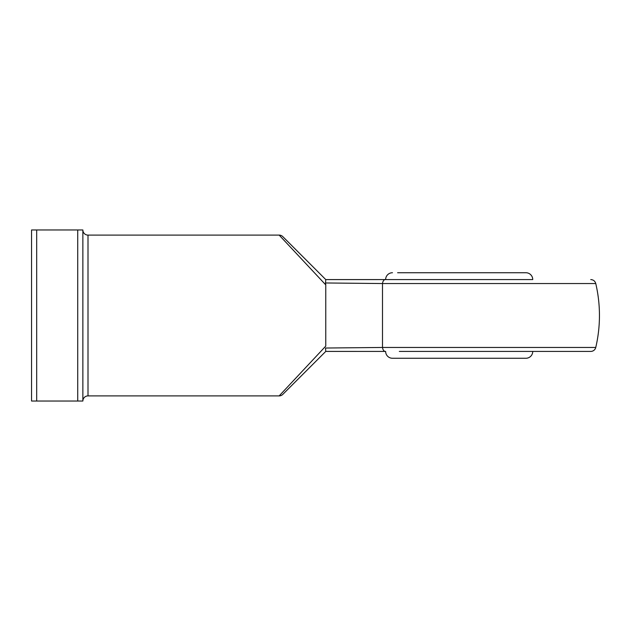 <?xml version="1.0" encoding="UTF-8"?>
<svg xmlns="http://www.w3.org/2000/svg" width="631" height="631" viewBox="0 0 631 631"><rect width="100%" height="100%" fill="white"/><g stroke="black" fill="none" stroke-linecap="round" stroke-linejoin="round"><path stroke-width="0.95" d="M325.77 279.588L385.296 279.58L325.762 279.58L282.791 236.609L325.77 279.588L325.541 282.972L382.496 283.54L382.496 347.46L325.541 348.028L382.496 347.46L595.759 347.46A5.135 5.135 0 0 1 590.766 351.42L399.32 351.42M519.053 351.42L590.766 351.42M382.496 347.46A5.135 2.879 90 0 0 385.296 351.42L325.762 351.42L282.791 394.391L325.77 351.412L361.366 351.42M282.791 394.391A5.135 5.135 0 0 1 279.162 395.897L88.001 395.897A5.135 5.135 0 0 0 82.866 401.024L31.55 401.024L31.55 229.976L36.685 229.976L36.685 401.024M279.162 395.897L325.762 346.119L325.762 284.881L279.162 235.103L88.001 235.103L88.001 395.897M282.791 236.609A5.135 5.135 0 0 0 279.162 235.103M325.541 282.972L325.762 284.881L325.541 282.972L382.496 283.54A5.135 2.879 -90 0 1 385.296 279.58L532.738 279.58A6.838 6.838 0 0 0 525.899 272.734L520.764 272.734M385.636 351.42A6.838 6.838 0 0 0 392.474 358.266L525.899 358.266A6.838 6.838 0 0 0 532.738 351.42M397.609 272.734L525.899 272.734M392.474 272.734A6.838 6.838 0 0 0 385.636 279.58M77.731 401.024L77.731 229.976L82.866 229.976A5.135 5.135 0 0 0 88.001 235.103M82.866 229.976L82.866 401.024M77.731 229.976L36.685 229.976M325.762 351.42L325.541 348.028M595.759 347.46A140.263 140.263 0 0 0 595.759 283.54L382.496 283.54M595.759 283.54C595.009 281.063 593.345 279.746 590.766 279.58"/></g></svg>
